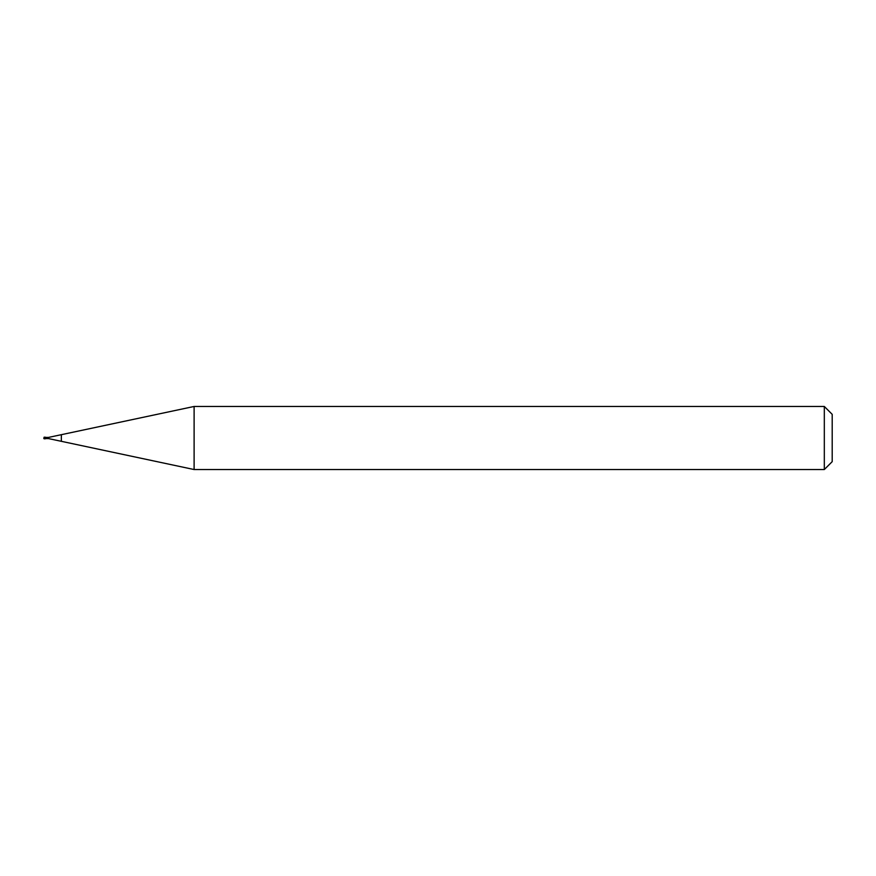 <?xml version="1.0" encoding="UTF-8"?>
<svg xmlns="http://www.w3.org/2000/svg" width="876" height="876" viewBox="0 0 876 876"><rect width="100%" height="100%" fill="white"/><g stroke="black" fill="none" stroke-linecap="round" stroke-linejoin="round"><path stroke-width="0.66" stroke-dasharray="4.38 3.29" d="M45.377 437.212L45.377 438.788M45.377 438.591L45.377 437.409L45.377 438.591M61.353 434.682L61.353 441.318M832.2 414.348L832.2 461.652M824.316 406.464L824.316 469.536M194.111 406.464L194.111 469.536L194.111 406.464M44.118 437.212L44.118 438.788M48.53 437.409L48.53 438.591"/><path stroke-width="1.31" d="M43.8 438.471L44.118 437.212L45.377 437.212L45.377 438.788L44.118 438.788M824.316 469.536L824.316 406.464L832.2 414.348L832.2 461.652L824.316 469.536L194.111 469.536L48.53 438.591L45.377 438.591M45.377 437.409L48.53 437.409L194.111 406.464L824.316 406.464M61.353 441.318L61.353 434.682M194.111 469.536L194.111 406.464M48.53 438.591L48.53 437.409"/></g></svg>
